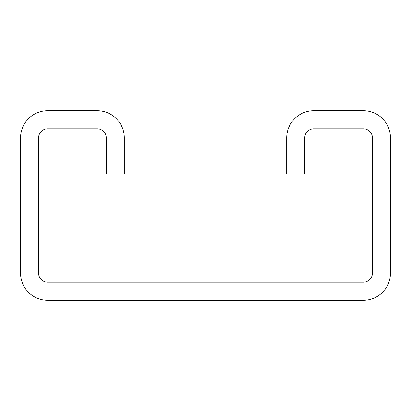 <?xml version="1.0" encoding="UTF-8"?>
<svg xmlns="http://www.w3.org/2000/svg" width="411" height="411" viewBox="0 0 411 411"><rect width="100%" height="100%" fill="white"/><g stroke="black" fill="none" stroke-linecap="round" stroke-linejoin="round"><path stroke-width="0.62" d="M286.698 137.834L286.698 173.925L304.741 173.925L304.741 137.834A9.021 9.021 0 0 1 313.763 128.813L363.386 128.813A9.021 9.021 0 0 1 372.407 137.834L372.407 273.166A9.021 9.021 0 0 1 363.386 282.187L47.614 282.187A9.021 9.021 0 0 1 38.593 273.166L38.593 137.834A9.021 9.021 0 0 1 47.614 128.813L97.237 128.813A9.021 9.021 0 0 1 106.259 137.834L106.259 173.925L124.302 173.925L124.302 137.834A27.064 27.064 0 0 0 97.237 110.77L47.614 110.77A27.064 27.064 0 0 0 20.55 137.834L20.55 273.166A27.064 27.064 0 0 0 47.614 300.23L363.386 300.23A27.064 27.064 0 0 0 390.45 273.166L390.45 137.834A27.064 27.064 0 0 0 363.386 110.77L313.763 110.77A27.064 27.064 0 0 0 286.698 137.834"/></g></svg>
